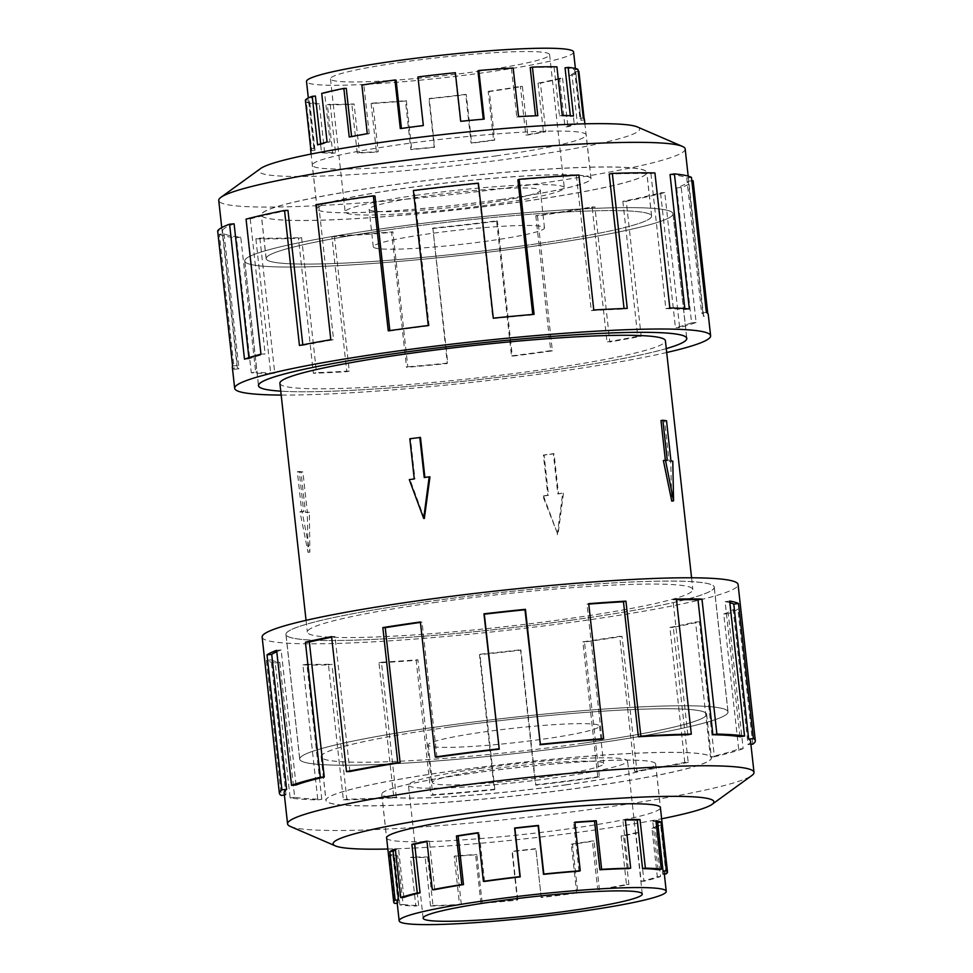 <?xml version="1.0" encoding="UTF-8"?>
<svg xmlns="http://www.w3.org/2000/svg" width="973" height="973" viewBox="0 0 973 973"><rect width="100%" height="100%" fill="white"/><g stroke="black" fill="none" stroke-linecap="round" stroke-linejoin="round"><path stroke-width="0.73" stroke-dasharray="4.87 3.65" d="M587.704 744.515A215.41 18.122 173.7 0 0 727.974 711.859A215.41 18.122 173.7 0 0 440.039 726.478A215.483 18.122 173.7 0 0 299.696 759.135A215.483 18.122 173.7 0 0 587.728 744.515A215.483 18.122 173.7 0 0 728.047 711.847A215.483 18.122 173.7 0 0 440.015 726.466A215.41 18.122 173.7 0 0 299.769 759.135A215.41 18.122 173.7 0 0 587.704 744.515M426.271 601.788A215.41 18.122 -6.3 0 1 714.218 587.169A215.41 18.122 -6.3 0 1 573.936 619.825A215.483 18.122 173.7 0 0 714.279 587.157A215.483 18.122 173.7 0 0 426.247 601.776A215.483 18.122 173.7 0 0 285.928 634.445A215.483 18.122 173.7 0 0 573.961 619.825A215.41 18.122 -6.3 0 1 286.001 634.445A215.41 18.122 -6.3 0 1 426.271 601.788M532.705 246.364A215.41 18.122 -6.3 0 1 244.77 260.983A215.41 18.122 -6.3 0 1 385.04 228.327A215.41 18.122 -6.3 0 1 672.988 213.707A215.41 18.122 -6.3 0 1 532.705 246.364A215.483 18.122 -6.3 0 1 244.697 260.995A215.483 18.122 -6.3 0 1 385.016 228.327A215.483 18.122 -6.3 0 1 673.048 213.707A215.483 18.122 -6.3 0 1 532.73 246.376M666.274 348.614A215.483 18.122 -6.3 0 1 546.498 371.066A215.483 18.122 -6.3 0 1 280.747 391.17A215.41 18.122 173.7 0 0 546.473 371.066A215.41 18.122 173.7 0 0 666.262 348.602M279.883 383.326A193.931 16.31 173.7 0 0 539.115 370.166A193.931 16.31 173.7 0 0 665.398 340.757M424.337 518.475L410.047 479.713A193.931 16.31 -6.3 0 1 414.948 479.008L410.509 438.835A193.931 16.31 -6.3 0 1 415.471 438.13A193.931 16.31 -6.3 0 1 420.482 437.436M424.897 477.427L424.909 477.609A193.931 16.31 -6.3 0 1 429.969 476.916M433.642 602.688A193.931 16.31 -6.3 0 1 692.861 589.516A193.931 16.31 -6.3 0 1 566.578 618.925A193.931 16.31 -6.3 0 1 307.346 632.085A193.931 16.31 -6.3 0 1 433.642 602.688M557.274 534.712L562.71 493.129A193.931 16.31 -6.3 0 1 557.797 493.834L553.369 453.661A193.931 16.31 -6.3 0 1 548.407 454.367A193.931 16.31 -6.3 0 1 543.396 455.072L547.835 495.245A193.931 16.31 -6.3 0 1 542.776 495.938L557.943 534.797L543.542 496.023L542.776 495.938M660.983 420.543A193.931 16.31 -6.3 0 1 664.644 420.993L669.083 461.166A193.931 16.31 -6.3 0 1 670.701 461.421L671.759 501.107M663.379 460.521A193.931 16.31 -6.3 0 1 665.423 460.716L665.362 460.241M447.422 727.378A193.858 16.31 -6.3 0 1 706.568 714.218A193.858 16.31 -6.3 0 1 580.322 743.615A193.931 16.31 173.7 0 0 706.629 714.218A193.931 16.31 173.7 0 0 447.398 727.378A193.931 16.31 173.7 0 0 321.114 756.775A193.931 16.31 173.7 0 0 580.346 743.615A193.858 16.31 -6.3 0 1 321.187 756.763A193.858 16.31 -6.3 0 1 447.422 727.378M585.126 787.181A193.858 16.31 173.7 0 0 711.372 757.797A193.858 16.31 173.7 0 0 452.238 770.957A193.858 16.31 173.7 0 0 325.991 800.341A193.858 16.31 173.7 0 0 585.126 787.181M543.396 739.103A86.123 7.249 173.7 0 0 599.477 726.04A86.123 7.249 173.7 0 0 484.359 731.891A86.123 7.249 173.7 0 0 428.266 744.941A86.123 7.249 173.7 0 0 543.396 739.103M547.531 776.636A86.123 7.249 173.7 0 0 603.613 763.574A86.123 7.249 173.7 0 0 488.495 769.424A86.123 7.249 173.7 0 0 432.413 782.474A86.123 7.249 173.7 0 0 547.531 776.636M480.236 768.415A110.241 9.268 -6.3 0 1 627.585 760.922A110.241 9.268 -6.3 0 1 555.802 777.646A110.241 9.268 -6.3 0 1 408.441 785.126A110.241 9.268 -6.3 0 1 480.236 768.415M577.816 892.849L576.661 892.703L571.297 844.114A134.347 11.299 173.7 0 0 592.362 840.964L594.041 841.025A137.728 11.591 -6.3 0 1 572.452 844.26L577.816 892.849A137.728 11.591 -6.3 0 1 541.243 897.532L535.88 848.942A137.728 11.591 -6.3 0 1 512.017 851.533L517.381 900.134A137.728 11.591 -6.3 0 1 480.966 903.382L482.194 902.98L476.819 854.391L475.602 854.793A137.728 11.591 -6.3 0 1 454.209 856.24L459.572 904.829A137.728 11.591 -6.3 0 1 430.528 906.009L432.985 905.535L427.621 856.945L425.165 857.408A137.728 11.591 -6.3 0 1 410.46 857.42L415.824 906.021A137.728 11.591 -6.3 0 1 399.915 904.878L403.114 904.44L397.75 855.851L394.539 856.289A137.728 11.591 -6.3 0 1 389.455 854.853L394.819 903.455M664.145 872.343A134.347 11.299 -6.3 0 1 662.722 874.265L657.359 825.663A134.347 11.299 173.7 0 1 651.959 828.193L657.322 876.782A134.347 11.299 -6.3 0 1 641.171 881.343L635.807 832.742A134.347 11.299 173.7 0 1 621.115 835.892L626.49 884.481A134.347 11.299 -6.3 0 1 597.726 889.553L592.362 840.964M656.07 821.869A134.347 11.299 173.7 0 0 652.737 821.127L655.936 820.689M658.101 869.728L652.737 821.127M625.371 819.996A134.347 11.299 173.7 0 0 622.866 820.032L625.323 819.57M628.23 868.621L622.866 820.032M574.909 822.489A134.347 11.299 173.7 0 0 573.656 822.586L574.873 822.185M579.032 871.176L573.656 822.586M565.885 784.834A137.728 11.591 173.7 0 0 655.583 763.951A137.728 11.591 173.7 0 0 471.479 773.304A137.728 11.591 173.7 0 0 381.793 794.187A137.728 11.591 173.7 0 0 565.885 784.834M666.043 873.936L660.679 825.347A137.728 11.591 -6.3 0 1 655.145 827.926L660.509 876.527A137.728 11.591 -6.3 0 1 643.944 881.197L638.58 832.596A137.728 11.591 -6.3 0 1 623.535 835.831L628.899 884.421A137.728 11.591 -6.3 0 1 599.417 889.614L594.041 841.025M392.435 229.239A193.858 16.31 173.7 0 0 266.188 258.623A193.858 16.31 173.7 0 0 525.323 245.464A193.858 16.31 173.7 0 0 651.569 216.079A193.858 16.31 173.7 0 0 392.435 229.239M520.506 201.898A193.858 16.31 -6.3 0 1 261.372 215.045A193.858 16.31 -6.3 0 1 387.619 185.661A193.858 16.31 -6.3 0 1 646.753 172.501A193.858 16.31 -6.3 0 1 520.506 201.898M488.397 240.951A86.123 7.249 -6.3 0 1 373.279 246.801A86.123 7.249 -6.3 0 1 429.361 233.739A86.123 7.249 -6.3 0 1 544.479 227.901A86.123 7.249 -6.3 0 1 488.397 240.951M484.25 203.43A86.123 7.249 -6.3 0 1 369.132 209.268A86.123 7.249 -6.3 0 1 425.213 196.218A86.123 7.249 -6.3 0 1 540.331 190.367A86.123 7.249 -6.3 0 1 484.25 203.43M402.263 62.138A110.241 9.268 173.7 0 0 330.467 78.849A110.241 9.268 173.7 0 0 477.828 71.37A110.241 9.268 173.7 0 0 549.611 54.658A110.241 9.268 173.7 0 0 402.263 62.138M416.955 195.208A110.241 9.268 173.7 0 0 345.16 211.919A110.241 9.268 173.7 0 0 492.52 204.439A110.241 9.268 173.7 0 0 564.304 187.716A110.241 9.268 173.7 0 0 416.955 195.208M573.584 52.007A134.347 11.299 -6.3 0 1 486.086 72.379A134.347 11.299 -6.3 0 1 306.507 81.501M489.346 91.523L488.191 91.389L493.554 139.978A134.347 11.299 -6.3 0 1 471.09 142.958L471.674 143.177A137.728 11.591 173.7 0 0 494.71 140.124L489.346 91.523A137.728 11.591 173.7 0 0 522.392 86.415L520.421 86.39L525.785 134.992L527.755 135.004A137.728 11.591 173.7 0 0 545.792 131.696L540.429 83.106A137.728 11.591 173.7 0 0 562.564 78.108L559.609 78.29L564.972 126.891L567.928 126.697A137.728 11.591 173.7 0 0 577.403 123.79L572.039 75.201A137.728 11.591 173.7 0 0 578.886 71.321M315.422 96.059A134.347 11.299 173.7 0 0 308.745 99.854L314.109 148.443A134.347 11.299 -6.3 0 0 313.963 149.1A134.347 11.299 -6.3 0 0 315.045 150.316L309.682 101.727A134.347 11.299 173.7 0 0 319.241 103.685L324.605 152.275A134.347 11.299 -6.3 0 0 335.539 152.822L330.175 104.233A134.347 11.299 173.7 0 0 354.075 103.965L359.438 152.554A134.347 11.299 -6.3 0 0 378.205 151.666L372.841 103.077A134.347 11.299 173.7 0 0 406.349 100.633L411.725 149.234A134.347 11.299 -6.3 0 0 434.603 147.081L429.239 98.492A134.347 11.299 173.7 0 0 465.726 94.369L471.09 142.958M320.701 143.858L320.786 144.661A134.347 11.299 -6.3 0 1 330.029 141.827L327.086 142.009M346.266 88.361A134.347 11.299 173.7 0 0 324.666 93.226L330.029 141.827M351.581 136.548L351.63 136.95A134.347 11.299 -6.3 0 1 369.229 133.727L367.259 133.702M396.096 80.139A134.347 11.299 173.7 0 0 363.866 85.125L369.229 133.727M501.277 199.538A137.728 11.591 -6.3 0 1 317.174 208.891A137.728 11.591 -6.3 0 1 406.86 188.008A137.728 11.591 -6.3 0 1 590.964 178.667A137.728 11.591 -6.3 0 1 501.277 199.538M310.606 149.465A137.728 11.591 173.7 0 0 311.725 150.718L306.349 102.129A137.728 11.591 173.7 0 0 316.152 104.135L321.516 152.725A137.728 11.591 173.7 0 0 332.73 153.284L327.366 104.695A137.728 11.591 173.7 0 0 351.861 104.415L357.225 153.016A137.728 11.591 173.7 0 0 376.466 152.104L371.102 103.515A137.728 11.591 173.7 0 0 405.461 101.01L410.825 149.611A137.728 11.591 173.7 0 0 434.286 147.41L428.911 98.808A137.728 11.591 173.7 0 0 466.31 94.588L471.674 143.177M585.162 787.254A193.931 16.31 173.7 0 0 711.445 757.858A193.931 16.31 173.7 0 0 452.226 771.017A193.931 16.31 173.7 0 0 325.931 800.414A193.931 16.31 173.7 0 0 585.162 787.254M386.658 838.252A137.801 11.591 173.7 0 0 570.737 828.546A137.801 11.591 173.7 0 0 660.448 808.028M565.921 784.907A137.801 11.591 173.7 0 0 655.656 764.012A137.801 11.591 173.7 0 0 471.455 773.365A137.801 11.591 173.7 0 0 381.732 794.26A137.801 11.591 173.7 0 0 565.921 784.907M290.392 826.478A234.627 19.74 173.7 0 0 601.205 807.955A234.627 19.74 173.7 0 0 751.813 775.53M387.838 849.015A191.535 16.115 173.7 0 0 589.151 830.796A191.535 16.115 173.7 0 0 661.628 818.792M262.138 637.072A239.419 20.141 173.7 0 0 582.17 620.823A239.419 20.141 173.7 0 0 738.081 584.53M750.56 741.244A234.627 19.74 -6.3 0 1 748.067 744.6L733.168 609.609L737.875 609.159A239.419 20.141 -6.3 0 1 728.266 613.647L743.165 748.638L738.653 749.003A234.627 19.74 -6.3 0 1 710.436 756.97L695.537 621.966L699.478 621.771A239.419 20.141 -6.3 0 1 673.304 627.378L688.203 762.37L684.797 762.467A234.627 19.74 -6.3 0 1 634.566 771.309L619.655 636.318L622.051 636.403A239.419 20.141 -6.3 0 1 584.505 642.022L599.417 777.013A239.419 20.141 -6.3 0 1 535.843 785.162L520.932 650.171A239.419 20.141 -6.3 0 1 479.458 654.683L494.357 789.687A239.419 20.141 -6.3 0 1 431.063 795.33L416.164 660.339A239.419 20.141 -6.3 0 1 378.959 662.856L393.858 797.848A239.419 20.141 -6.3 0 1 343.384 799.891L328.473 664.9A239.419 20.141 -6.3 0 1 302.919 664.912L317.818 799.903A239.419 20.141 -6.3 0 1 290.149 797.933L275.25 662.929A239.419 20.141 -6.3 0 1 266.395 660.448L281.306 795.452M436.926 757.176L422.027 622.173A234.627 19.74 173.7 0 0 420.433 622.404M349.903 771.528L335.004 636.537A234.627 19.74 173.7 0 0 331.647 637.193M296.047 784.98L281.148 649.988A234.627 19.74 173.7 0 0 276.782 651.715M284.396 795.075L286.026 794.88A234.627 19.74 -6.3 0 1 284.14 792.74M286.026 794.88L271.114 659.889A234.627 19.74 173.7 0 0 279.786 662.309L275.25 662.929M317.818 799.903L321.808 799.247A234.627 19.74 -6.3 0 1 294.697 797.313L279.786 662.309M321.808 799.247L306.909 664.255A234.627 19.74 173.7 0 0 331.951 664.231L328.473 664.9M393.858 797.848L396.327 797.228A234.627 19.74 -6.3 0 1 346.862 799.234L331.951 664.231M396.327 797.228L381.428 662.236A234.627 19.74 173.7 0 0 417.891 659.779L416.164 660.339M494.357 789.687L494.819 789.225A234.627 19.74 -6.3 0 1 432.79 794.771L417.891 659.779M494.819 789.225L479.92 654.233A234.627 19.74 173.7 0 0 520.567 649.806L520.932 650.171M599.417 777.013L597.775 776.819A234.627 19.74 -6.3 0 1 535.466 784.81L520.567 649.806M520.531 201.825A193.931 16.31 -6.3 0 1 261.299 214.984A193.931 16.31 -6.3 0 1 387.595 185.588A193.931 16.31 -6.3 0 1 646.814 172.428A193.931 16.31 -6.3 0 1 520.531 201.825M525.347 245.464A193.931 16.31 -6.3 0 1 266.115 258.636A193.931 16.31 -6.3 0 1 392.411 229.227A193.931 16.31 -6.3 0 1 651.63 216.067A193.931 16.31 -6.3 0 1 525.347 245.464M496.473 155.838A137.801 11.591 -6.3 0 1 312.272 165.191A137.801 11.591 -6.3 0 1 402.007 144.296A137.801 11.591 -6.3 0 1 586.208 134.943A137.801 11.591 -6.3 0 1 496.473 155.838M501.29 199.477A137.801 11.591 -6.3 0 1 317.101 208.83A137.801 11.591 -6.3 0 1 406.823 187.935A137.801 11.591 -6.3 0 1 591.025 178.582A137.801 11.591 -6.3 0 1 501.29 199.477M685.174 148.966A234.627 19.74 -6.3 0 1 532.377 184.529A234.627 19.74 -6.3 0 1 218.743 200.45M637.315 126.928A191.535 16.115 -6.3 0 1 514.887 158.088A191.535 16.115 -6.3 0 1 260.655 168.511M666.7 352.506A239.419 20.141 -6.3 0 1 554.707 372.063A239.419 20.141 -6.3 0 1 281.185 395.062M232.328 367.113A239.419 20.141 173.7 0 0 234.25 369.302L219.351 234.298L224.07 233.727A234.627 19.74 173.7 0 0 240.757 237.144L255.668 372.136L251.277 372.781A239.419 20.141 173.7 0 0 270.774 373.754L255.875 238.762L259.864 238.105A234.627 19.74 173.7 0 0 301.594 237.631L316.505 372.635L313.367 373.279A239.419 20.141 173.7 0 0 346.814 371.698L331.915 236.707L334.384 236.086A234.627 19.74 173.7 0 0 392.897 231.829L407.809 366.821L406.532 367.356A239.419 20.141 173.7 0 0 447.312 363.525L432.863 228.083A234.627 19.74 173.7 0 0 496.583 220.883L511.482 355.875L512.321 356.179A239.419 20.141 173.7 0 0 552.36 350.864L537.461 215.872A239.419 20.141 173.7 0 0 594.892 206.969L609.803 341.973A239.419 20.141 173.7 0 0 641.158 336.22L626.259 201.229A239.419 20.141 173.7 0 0 664.741 192.545L679.64 327.536A239.419 20.141 173.7 0 0 696.121 322.489L681.209 187.497A239.419 20.141 173.7 0 0 693.117 180.747M707.772 313.488L708.028 315.739A239.419 20.141 173.7 0 0 708.271 314.571M389.832 330.601L389.881 331.015A234.627 19.74 -6.3 0 1 429.117 325.809L428.278 325.505M478.388 183.167L477.925 183.617A234.627 19.74 173.7 0 0 414.218 190.817L429.117 325.809M477.925 183.617L492.837 318.609A234.627 19.74 -6.3 0 1 532.803 314.863L534.08 314.328M578.886 174.994L576.417 175.614A234.627 19.74 173.7 0 0 517.891 179.871M576.417 175.614L591.316 310.606A234.627 19.74 -6.3 0 1 624.107 309.061L627.244 308.405M654.926 172.939L650.937 173.595A234.627 19.74 173.7 0 0 609.195 174.07M650.937 173.595L665.836 308.587A234.627 19.74 -6.3 0 1 684.943 309.548L689.322 308.915M684.834 308.563L684.943 309.548M691.45 177.402L686.731 177.962A234.627 19.74 173.7 0 0 670.044 174.556M686.731 177.962L701.63 312.965A234.627 19.74 -6.3 0 1 703.515 315.094A234.627 19.74 -6.3 0 1 703.272 316.237L708.028 315.739M681.209 187.497L676.697 187.862A234.627 19.74 173.7 0 0 688.361 181.246L703.272 316.237M676.697 187.862L691.596 322.854A234.627 19.74 -6.3 0 1 675.457 327.804L679.64 327.536M626.259 201.229L622.842 201.314A234.627 19.74 173.7 0 0 660.558 192.812L675.457 327.804M622.842 201.314L637.741 336.317A234.627 19.74 -6.3 0 1 607.006 341.949L609.803 341.973M537.461 215.872L535.819 215.678A234.627 19.74 173.7 0 0 592.107 206.957L607.006 341.949M592.107 206.957L594.892 206.969M637.741 336.317L641.158 336.22M660.558 192.812L664.741 192.545M691.596 322.854L696.121 322.489M688.361 181.246L691.827 180.881M701.63 312.965L706.349 312.394M665.836 308.587L669.825 307.93M591.316 310.606L593.785 309.986M414.218 190.817L413.379 190.513M389.881 331.015L388.239 330.82M374.982 196.023A234.627 19.74 173.7 0 0 318.694 204.744L315.897 204.719M318.694 204.744L333.593 339.747L330.808 339.723M302.798 344.807L302.858 345.379A234.627 19.74 -6.3 0 1 333.593 339.747M302.858 345.379L299.441 345.464M287.959 210.375A234.627 19.74 173.7 0 0 250.243 218.889L246.06 219.156M250.243 218.889L265.142 353.892L260.959 354.148M248.881 357.687L249.003 358.83A234.627 19.74 -6.3 0 1 265.142 353.892M249.003 358.83L244.491 359.195M234.104 223.839A234.627 19.74 173.7 0 0 222.428 230.455L217.672 230.954M222.428 230.455L237.339 365.447L232.583 365.945M224.07 233.727L238.981 368.731A234.627 19.74 -6.3 0 1 237.084 366.59A234.627 19.74 -6.3 0 1 237.339 365.447M238.981 368.731L234.25 369.302M240.757 237.144L236.378 237.777L251.277 372.781M259.864 238.105L274.763 373.097A234.627 19.74 -6.3 0 1 255.668 372.136M274.763 373.097L270.774 373.754M219.351 234.298A239.419 20.141 173.7 0 0 236.378 237.777M301.594 237.631L298.456 238.288L313.367 373.279M334.384 236.086L349.283 371.078A234.627 19.74 -6.3 0 1 316.505 372.635M349.283 371.078L346.814 371.698M255.875 238.762A239.419 20.141 173.7 0 0 298.456 238.288M392.897 231.829L391.62 232.365L406.532 367.356M432.863 228.083L447.775 363.075A234.627 19.74 -6.3 0 1 407.809 366.821M331.915 236.707A239.419 20.141 173.7 0 0 391.62 232.365M496.583 220.883L497.422 221.187L512.321 356.179M535.819 215.678L550.718 350.669A234.627 19.74 -6.3 0 1 511.482 355.875M550.718 350.669L552.36 350.864M432.413 228.533A239.419 20.141 173.7 0 0 497.422 221.187M432.79 794.771L431.063 795.33M381.428 662.236L378.959 662.856M346.862 799.234L343.384 799.891M306.909 664.255L302.919 664.912M294.697 797.313L290.149 797.933M271.114 659.889L266.395 660.448M281.148 649.988L276.636 650.353M335.004 636.537L331.586 636.622M422.027 622.173L420.385 621.978M601.91 739.225L587.011 604.221L588.726 603.661M588.774 604.087A234.627 19.74 173.7 0 0 587.011 604.221M687.838 734.761L672.939 599.757L676.417 599.1M676.478 599.709A234.627 19.74 173.7 0 0 672.939 599.757M740.003 736.683L725.104 601.679L729.653 601.071M729.823 602.664A234.627 19.74 173.7 0 0 725.104 601.679M748.067 744.6L750.901 744.333M752.786 744.15L737.875 609.159M738.653 749.003L723.742 614.012A234.627 19.74 173.7 0 0 733.168 609.609M723.742 614.012L728.266 613.647M710.436 756.97L714.377 756.763L699.478 621.771M684.797 762.467L669.886 627.463A234.627 19.74 173.7 0 0 695.537 621.966M669.886 627.463L673.304 627.378M743.165 748.638A239.419 20.141 -6.3 0 1 714.377 756.763M634.566 771.309L636.95 771.407L622.051 636.403M597.775 776.819L582.863 641.827A234.627 19.74 173.7 0 0 619.655 636.318M582.863 641.827L584.505 642.022M688.203 762.37A239.419 20.141 -6.3 0 1 636.95 771.407M321.722 93.42L324.666 93.226M305.388 100.207L308.745 99.854M309.682 101.727L306.349 102.129M316.152 104.135L319.241 103.685M330.175 104.233L327.366 104.695M351.861 104.415L354.075 103.965M372.841 103.077L371.102 103.515M405.461 101.01L406.349 100.633M488.191 91.389A134.347 11.299 173.7 0 0 520.421 86.39M559.609 78.29A134.347 11.299 173.7 0 1 538.02 83.167L540.429 83.106M578.144 71.394L575.542 71.674L580.905 120.263L584.25 119.91A137.728 11.591 173.7 0 0 584.396 119.241M575.542 71.674A134.347 11.299 173.7 0 1 568.852 75.456L572.039 75.201M565.045 67.842A134.347 11.299 173.7 0 1 574.605 69.801L577.926 69.399M530.212 67.563A134.347 11.299 173.7 0 1 554.111 67.295L556.921 66.833M477.925 70.883A134.347 11.299 173.7 0 1 511.433 68.451L513.172 68.013M417.964 76.94L423.328 125.529M418.56 77.159A134.347 11.299 173.7 0 1 455.048 73.036L455.364 72.707M361.895 85.113L363.866 85.125M483.265 119.18L484.189 119.107M314.109 148.443L310.752 148.796M535.527 115.775L537.789 115.702M324.605 152.275L321.516 152.725M570.336 115.751L570.409 116.432L573.498 115.982M359.438 152.554L357.225 153.016M584.116 118.621L584.25 119.91M411.725 149.234L410.825 149.611M562.564 78.108L567.928 126.697M522.392 86.415L527.755 135.004M538.02 83.167L543.384 131.756A134.347 11.299 -6.3 0 1 525.785 134.992M543.384 131.756L545.792 131.696M568.852 75.456L574.228 124.058A134.347 11.299 -6.3 0 1 564.972 126.891M574.228 124.058L577.403 123.79M574.605 69.801L579.969 118.39A134.347 11.299 -6.3 0 1 581.039 119.618A134.347 11.299 -6.3 0 1 580.905 120.263M579.969 118.39L583.289 117.988M554.111 67.295L559.475 115.884A134.347 11.299 -6.3 0 1 570.409 116.432M559.475 115.884L562.285 115.422M511.433 68.451L516.797 117.04A134.347 11.299 -6.3 0 1 535.576 116.152M516.797 117.04L518.548 116.602M455.048 73.036L460.411 121.625A134.347 11.299 -6.3 0 1 483.289 119.484M401.423 128.436L401.46 128.728A134.347 11.299 -6.3 0 1 423.924 125.748M401.46 128.728L400.304 128.594M351.63 136.95L349.222 137.011M320.786 144.661L317.599 144.916M315.045 150.316L311.725 150.718M335.539 152.822L332.73 153.284M378.205 151.666L376.466 152.104M493.554 139.978L494.71 140.124M664.34 874.107L662.722 874.265M657.322 876.782L660.509 876.527M643.944 881.197L641.171 881.343M626.49 884.481L628.899 884.421M599.417 889.614L597.726 889.553M576.661 892.703A134.347 11.299 -6.3 0 1 540.988 897.276M482.194 902.98A134.347 11.299 -6.3 0 0 517.709 899.818L517.381 900.134M432.985 905.535A134.347 11.299 -6.3 0 0 461.311 904.391L459.572 904.829M403.114 904.44A134.347 11.299 -6.3 0 0 418.645 905.547L415.824 906.021M397.069 901.825A134.347 11.299 -6.3 0 0 398.152 903.053L397.215 903.163M399.915 904.878L394.539 856.289M657.359 825.663L660.679 825.347M430.528 906.009L425.165 857.408M635.807 832.742L638.58 832.596M480.966 903.382L475.602 854.793M541.243 897.532L535.88 848.942M517.709 899.818L512.345 851.217A134.347 11.299 173.7 0 0 535.624 848.687M461.311 904.391L455.948 855.802A134.347 11.299 173.7 0 0 476.819 854.391M455.948 855.802L454.209 856.24M418.645 905.547L413.282 856.958A134.347 11.299 173.7 0 0 427.621 856.945M413.282 856.958L410.46 857.42M398.152 903.053L392.788 854.452A134.347 11.299 173.7 0 0 397.75 855.851M392.788 854.452L389.455 854.853M403.892 897.386L398.529 848.784A134.347 11.299 173.7 0 0 395.452 850.037M398.529 848.784L395.342 849.052M434.724 889.675L429.361 841.086A134.347 11.299 173.7 0 0 427.001 841.56M429.361 841.086L426.952 841.146M484.554 881.453L479.19 832.864A134.347 11.299 173.7 0 0 478.071 833.022M479.19 832.864L478.035 832.718M651.959 828.193L655.145 827.926M621.115 835.892L623.535 835.831M571.297 844.114L572.452 844.26M424.909 477.609L424.228 477.524M543.542 496.023L548.529 495.33L544.089 455.157L554.051 453.746L558.49 493.919L562.71 493.129M558.49 493.919L557.797 493.834M410.509 438.835L409.828 438.75M563.476 493.214L557.943 534.797M414.948 479.008L414.255 478.923M410.047 479.713L409.28 479.628M548.529 495.33L547.835 495.245M544.089 455.157L543.396 455.072M554.051 453.746L553.369 453.661M309.365 512.321A193.931 16.31 -6.3 0 1 307.334 512.126L302.895 471.954A193.931 16.31 -6.3 0 1 299.234 471.504L303.673 511.676A193.931 16.31 -6.3 0 1 302.044 511.433L309.864 552.092L309.365 512.321L305.449 512.394L301.01 472.221L297.361 471.771L301.788 511.944L299.964 511.725L308.052 552.348L307.286 512.613M299.234 471.504L297.361 471.771M303.673 511.676L301.788 511.944M302.044 511.433L299.964 511.725M667.296 460.448L665.423 460.716M302.895 471.954L301.01 472.221M309.864 552.092L308.052 552.348M307.334 512.126L305.449 512.394M672.793 461.117L670.701 461.421M670.956 460.898L669.083 461.166M666.529 420.725L664.644 420.993M727.974 711.859L714.218 587.169M244.77 260.983L258.49 385.223M691.572 577.78L692.861 589.516M706.568 714.218L711.372 757.797M599.477 726.04L603.613 763.574M642.277 893.992L627.585 760.922M655.583 763.951L660.363 807.298M266.188 258.623L261.372 215.045M373.279 246.801L369.132 209.268M330.467 78.849L345.16 211.919M313.963 149.1L308.319 97.969M317.174 208.891L311.117 154.05M706.629 714.218L711.445 757.858M655.656 764.012L660.472 807.663M714.279 587.157L728.047 711.847M266.115 258.636L261.299 214.984M317.101 208.83L312.272 165.191M258.465 385.685L244.697 260.995M688.179 176.113L703.515 315.094M221.747 227.609L237.084 366.59M686.816 338.397L673.048 213.707M591.025 178.582L586.208 134.943M651.63 216.067L646.814 172.428M285.928 634.445L299.696 759.135M381.732 794.26L386.549 837.899M321.114 756.775L325.931 800.414M590.964 178.667L584.907 123.826M581.039 119.618L575.396 68.487M549.611 54.658L564.304 187.716M544.479 227.901L540.331 190.367M651.569 216.079L646.753 172.501M381.793 794.187L386.573 837.522M423.133 918.184L408.441 785.126M428.266 744.941L432.413 782.474M321.187 756.763L325.991 800.341M306.057 620.348L307.346 632.085M672.988 213.707L686.695 337.947M299.769 759.135L286.001 634.445"/><path stroke-width="1.46" d="M666.262 348.602A215.41 18.122 173.7 0 0 686.756 338.409A215.41 18.122 173.7 0 0 398.808 353.029A215.41 18.122 173.7 0 0 258.538 385.685A215.41 18.122 173.7 0 0 280.747 391.158A215.483 18.122 -6.3 0 1 258.465 385.685A215.483 18.122 -6.3 0 1 398.784 353.017A215.483 18.122 -6.3 0 1 686.816 338.397A215.483 18.122 -6.3 0 1 666.274 348.614M691.572 577.78L665.398 340.757A193.931 16.31 173.7 0 0 406.179 353.917A193.931 16.31 173.7 0 0 279.883 383.326L306.057 620.348M419.789 437.351L424.228 477.524L429.202 476.819L423.681 518.39L409.28 479.628L414.255 478.923L409.828 438.75L420.482 437.436L424.897 477.427M429.202 476.819L429.969 476.916L424.337 518.475L423.681 518.39M671.759 501.107L663.379 460.521L665.471 460.229L673.559 500.852L671.759 501.107M665.362 460.241L660.983 420.543L662.868 420.275L667.296 460.448L665.471 460.229M494.929 901.472A110.241 9.268 -6.3 0 1 642.277 893.992A110.241 9.268 -6.3 0 1 570.494 910.704A110.241 9.268 -6.3 0 1 423.133 918.184A110.241 9.268 -6.3 0 1 494.929 901.472M578.753 911.713A134.347 11.299 173.7 0 0 666.25 891.353A134.347 11.299 173.7 0 0 486.658 900.463A134.347 11.299 173.7 0 0 465.593 903.613A134.347 11.299 173.7 0 0 399.161 920.835A134.347 11.299 173.7 0 0 578.753 911.713M656.07 821.869A134.347 11.299 173.7 0 1 657.699 822.526L663.063 871.115A134.347 11.299 -6.3 0 1 664.145 872.343L666.25 891.353M625.371 819.996A134.347 11.299 173.7 0 1 637.206 820.02L642.569 868.609A134.347 11.299 -6.3 0 1 658.101 869.728L661.299 869.29L655.936 820.689A137.728 11.591 -6.3 0 1 661.032 822.124L666.396 870.713A137.728 11.591 -6.3 0 1 667.502 871.966A137.728 11.591 -6.3 0 1 666.043 873.936L664.34 874.107M574.909 822.489A134.347 11.299 173.7 0 1 594.539 821.176L599.903 869.765A134.347 11.299 -6.3 0 1 628.23 868.621L630.686 868.159L625.323 819.57A137.728 11.591 -6.3 0 1 640.027 819.558L645.391 868.147A137.728 11.591 -6.3 0 1 661.299 869.29M463.489 884.603A134.347 11.299 -6.3 0 0 434.724 889.675L432.316 889.736A137.728 11.591 -6.3 0 1 461.81 884.542L463.489 884.603L458.125 836.014L456.434 835.953A137.728 11.591 -6.3 0 1 478.035 832.718L483.399 881.319L484.554 881.453A134.347 11.299 -6.3 0 1 520.227 876.88L514.863 828.291A134.347 11.299 173.7 0 1 538.142 825.761L543.506 874.35A134.347 11.299 -6.3 0 1 579.032 871.176L580.249 870.774L574.873 822.185A137.728 11.591 -6.3 0 1 596.279 820.738L601.642 869.327A137.728 11.591 -6.3 0 1 630.686 868.159M483.399 881.319A137.728 11.591 -6.3 0 1 519.971 876.624L514.608 828.035A137.728 11.591 -6.3 0 1 538.47 825.432L543.834 874.034A137.728 11.591 -6.3 0 1 580.249 870.774M308.319 97.969L306.507 81.501A134.347 11.299 -6.3 0 1 393.992 61.129A134.347 11.299 -6.3 0 1 416.456 58.149A134.347 11.299 -6.3 0 1 573.584 52.007L575.396 68.487M584.907 123.826L584.396 119.241A137.728 11.591 173.7 0 0 583.289 117.988L577.926 69.399A137.728 11.591 173.7 0 0 568.135 67.392L573.498 115.982A137.728 11.591 173.7 0 0 562.285 115.422L556.921 66.833A137.728 11.591 173.7 0 0 532.426 67.101L537.789 115.702A137.728 11.591 173.7 0 0 518.548 116.602L513.172 68.013A137.728 11.591 173.7 0 0 478.825 70.506L484.189 119.107A137.728 11.591 173.7 0 0 460.728 121.309L455.364 72.707A137.728 11.591 173.7 0 0 417.964 76.94L423.328 125.529A137.728 11.591 173.7 0 0 400.304 128.594L394.941 79.993A137.728 11.591 173.7 0 0 361.895 85.113L367.259 133.702A137.728 11.591 173.7 0 0 349.222 137.011L343.858 88.421A137.728 11.591 173.7 0 0 321.722 93.42L327.086 142.009A137.728 11.591 173.7 0 0 317.599 144.916L312.236 96.327L315.422 96.059L320.701 143.858M343.858 88.421L346.266 88.361L351.581 136.548M312.236 96.327A137.728 11.591 173.7 0 0 305.388 100.207L310.752 148.796A137.728 11.591 173.7 0 0 310.606 149.465L311.117 154.05M660.448 808.028A137.801 11.591 173.7 0 0 660.472 807.663A137.801 11.591 173.7 0 0 476.284 817.004A137.801 11.591 173.7 0 0 386.549 837.899A137.801 11.591 173.7 0 0 386.658 838.252M661.628 818.792A191.535 16.115 173.7 0 0 712.102 804.33L751.813 775.53A234.627 19.74 173.7 0 0 754.002 772.392A234.627 19.74 173.7 0 0 440.368 788.312A234.627 19.74 173.7 0 0 287.57 823.888A234.627 19.74 173.7 0 0 290.392 826.478L335.43 845.914A191.535 16.115 173.7 0 0 387.838 849.015M712.102 804.33A191.535 16.115 173.7 0 0 457.857 814.754A191.535 16.115 173.7 0 0 335.43 845.914M539.881 744.759A234.627 19.74 -6.3 0 1 601.91 739.225L603.637 738.653L588.726 603.661A239.419 20.141 -6.3 0 1 625.931 601.144L640.842 736.135L638.373 736.756A234.627 19.74 -6.3 0 1 687.838 734.761L691.317 734.104L676.417 599.1A239.419 20.141 -6.3 0 1 701.971 599.088L716.882 734.08L712.881 734.737A234.627 19.74 -6.3 0 1 740.003 736.683L744.552 736.062L729.653 601.071A239.419 20.141 -6.3 0 1 738.495 603.552L753.394 738.543A239.419 20.141 -6.3 0 1 755.328 740.721L738.081 584.53A239.419 20.141 173.7 0 0 418.049 600.779A239.419 20.141 173.7 0 0 262.138 637.072L279.373 793.263A239.419 20.141 -6.3 0 1 281.915 789.845L267.016 654.841A239.419 20.141 -6.3 0 1 276.636 650.353L291.535 785.357A239.419 20.141 -6.3 0 1 320.324 777.232L305.413 642.229A239.419 20.141 -6.3 0 1 331.586 636.622L346.485 771.613A239.419 20.141 -6.3 0 1 397.75 762.589L382.839 627.597A239.419 20.141 -6.3 0 1 420.385 621.978L435.284 756.97L436.926 757.176A234.627 19.74 -6.3 0 1 499.234 749.186L483.958 613.829A239.419 20.141 -6.3 0 1 525.432 609.317L540.343 744.309L524.982 609.767A234.627 19.74 173.7 0 0 484.323 614.194L483.958 613.829M284.396 795.075L281.306 795.452A239.419 20.141 -6.3 0 1 279.373 793.263M420.433 622.404A234.627 19.74 173.7 0 0 385.235 627.682L382.839 627.597M346.485 771.613L349.903 771.528A234.627 19.74 -6.3 0 1 400.134 762.674L385.235 627.682M331.647 637.193A234.627 19.74 173.7 0 0 309.353 642.022L305.413 642.229M291.535 785.357L296.047 784.98A234.627 19.74 -6.3 0 1 324.264 777.026L309.353 642.022M276.782 651.715A234.627 19.74 173.7 0 0 271.722 654.391L267.016 654.841M287.57 823.888L284.14 792.74A234.627 19.74 -6.3 0 1 286.634 789.383L271.722 654.391M221.747 227.609L218.743 200.45A234.627 19.74 -6.3 0 1 220.932 197.312A234.627 19.74 -6.3 0 1 371.54 164.887A234.627 19.74 -6.3 0 1 682.353 146.376A234.627 19.74 -6.3 0 1 685.174 148.966L688.179 176.113M220.932 197.312L260.655 168.511A191.535 16.115 -6.3 0 1 383.593 142.046A191.535 16.115 -6.3 0 1 637.315 126.928L682.353 146.376M281.185 395.062A239.419 20.141 -6.3 0 1 234.663 388.312A239.419 20.141 -6.3 0 1 390.587 352.019A239.419 20.141 -6.3 0 1 710.618 335.77A239.419 20.141 -6.3 0 1 666.7 352.506M691.827 180.881L693.117 180.747L707.772 313.488M710.618 335.77L708.271 314.571A239.419 20.141 173.7 0 0 706.349 312.394L691.45 177.402A239.419 20.141 173.7 0 0 674.423 173.912L689.322 308.915A239.419 20.141 173.7 0 0 669.825 307.93L654.926 172.939A239.419 20.141 173.7 0 0 612.333 173.413L627.244 308.405A239.419 20.141 173.7 0 0 593.785 309.986L578.886 174.994A239.419 20.141 173.7 0 0 519.168 179.336L534.08 314.328A239.419 20.141 173.7 0 0 493.287 318.159L478.388 183.167A239.419 20.141 173.7 0 0 413.379 190.513L428.278 325.505A239.419 20.141 173.7 0 0 388.239 330.82L373.34 195.828L374.982 196.023L389.832 330.601M519.168 179.336L517.891 179.871L532.754 314.449M612.333 173.413L609.195 174.07L624.046 308.526M674.423 173.912L670.044 174.556L684.834 308.563M373.34 195.828A239.419 20.141 173.7 0 0 315.897 204.719L330.808 339.723A239.419 20.141 173.7 0 0 299.441 345.464L284.542 210.472L287.959 210.375L302.798 344.807M284.542 210.472A239.419 20.141 173.7 0 0 246.06 219.156L260.959 354.148A239.419 20.141 173.7 0 0 244.491 359.195L229.579 224.204L234.104 223.839L248.881 357.687M229.579 224.204A239.419 20.141 173.7 0 0 217.672 230.954L232.583 365.945A239.419 20.141 173.7 0 0 232.328 367.113L234.663 388.312M286.634 789.383L281.915 789.845M324.264 777.026L320.324 777.232M400.134 762.674L397.75 762.589M499.234 749.186L484.323 614.194M435.284 756.97A239.419 20.141 -6.3 0 1 498.857 748.821M638.373 736.756L623.462 601.764A234.627 19.74 173.7 0 0 588.774 604.087M623.462 601.764L625.931 601.144M540.343 744.309A239.419 20.141 -6.3 0 1 603.637 738.653M712.881 734.737L697.982 599.745A234.627 19.74 173.7 0 0 676.478 599.709M697.982 599.745L701.971 599.088M640.842 736.135A239.419 20.141 -6.3 0 1 691.317 734.104M753.394 738.543L748.675 739.115L733.776 604.111A234.627 19.74 173.7 0 0 729.823 602.664M733.776 604.111L738.495 603.552M716.882 734.08A239.419 20.141 -6.3 0 1 744.552 736.062M750.901 744.333L752.786 744.15A239.419 20.141 -6.3 0 0 755.328 740.721M748.675 739.115A234.627 19.74 -6.3 0 1 750.56 741.244L754.002 772.392M584.116 118.621L578.886 71.321L578.144 71.394M568.135 67.392L565.045 67.842L570.336 115.751M532.426 67.101L530.212 67.563L535.527 115.775M478.825 70.506L477.925 70.883L483.265 119.18M401.423 128.436L396.096 80.139L394.941 79.993M599.903 869.765L601.642 869.327M642.569 868.609L645.391 868.147M663.063 871.115L666.396 870.713M397.215 903.163L394.819 903.455A137.728 11.591 -6.3 0 1 393.712 902.19A137.728 11.591 -6.3 0 1 395.172 900.22L398.492 899.903L393.128 851.314L389.808 851.63A137.728 11.591 -6.3 0 1 395.342 849.052L400.706 897.641A137.728 11.591 -6.3 0 1 417.271 892.971L420.044 892.825L414.68 844.236L411.895 844.369A137.728 11.591 -6.3 0 1 426.952 841.146L432.316 889.736M399.161 920.835L397.069 901.825A134.347 11.299 -6.3 0 1 398.492 899.903M420.044 892.825A134.347 11.299 -6.3 0 0 403.892 897.386L400.706 897.641M461.81 884.542L456.434 835.953M417.271 892.971L411.895 844.369M395.172 900.22L389.808 851.63M395.452 850.037A134.347 11.299 173.7 0 0 393.128 851.314M427.001 841.56A134.347 11.299 173.7 0 0 414.68 844.236M478.071 833.022A134.347 11.299 173.7 0 0 458.125 836.014M594.539 821.176L596.279 820.738M637.206 820.02L640.027 819.558M657.699 822.526L661.032 822.124M673.559 500.852L672.793 461.117L670.956 460.898L666.529 420.725L662.868 420.275M660.363 807.298L667.502 871.966M386.573 837.522L393.712 902.19"/></g></svg>

